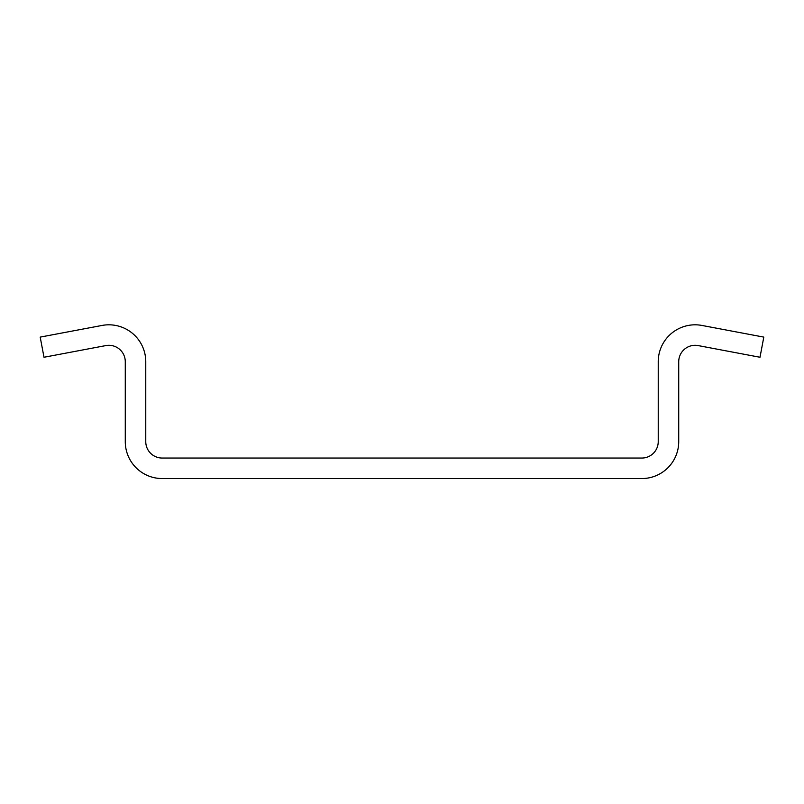 <?xml version="1.0" encoding="UTF-8"?>
<svg xmlns="http://www.w3.org/2000/svg" width="804" height="804" viewBox="0 0 804 804"><rect width="100%" height="100%" fill="white"/><g stroke="black" fill="none" stroke-linecap="round" stroke-linejoin="round"><path stroke-width="1.21" d="M658.235 361.71A36.894 36.894 0 0 1 701.962 325.449L763.8 337.107L760.001 357.257L698.173 345.589A16.402 16.402 0 0 0 678.727 361.71L678.727 441.657A36.894 36.894 0 0 1 641.833 478.551L162.167 478.551A36.894 36.894 0 0 1 125.273 441.657L125.273 361.71A16.402 16.402 0 0 0 105.826 345.589L43.999 357.257L40.2 337.107L102.038 325.449A36.894 36.894 0 0 1 145.765 361.71L145.765 441.657A16.402 16.402 0 0 0 162.167 458.049L641.833 458.049A16.402 16.402 0 0 0 658.235 441.657L658.235 361.71"/></g></svg>
